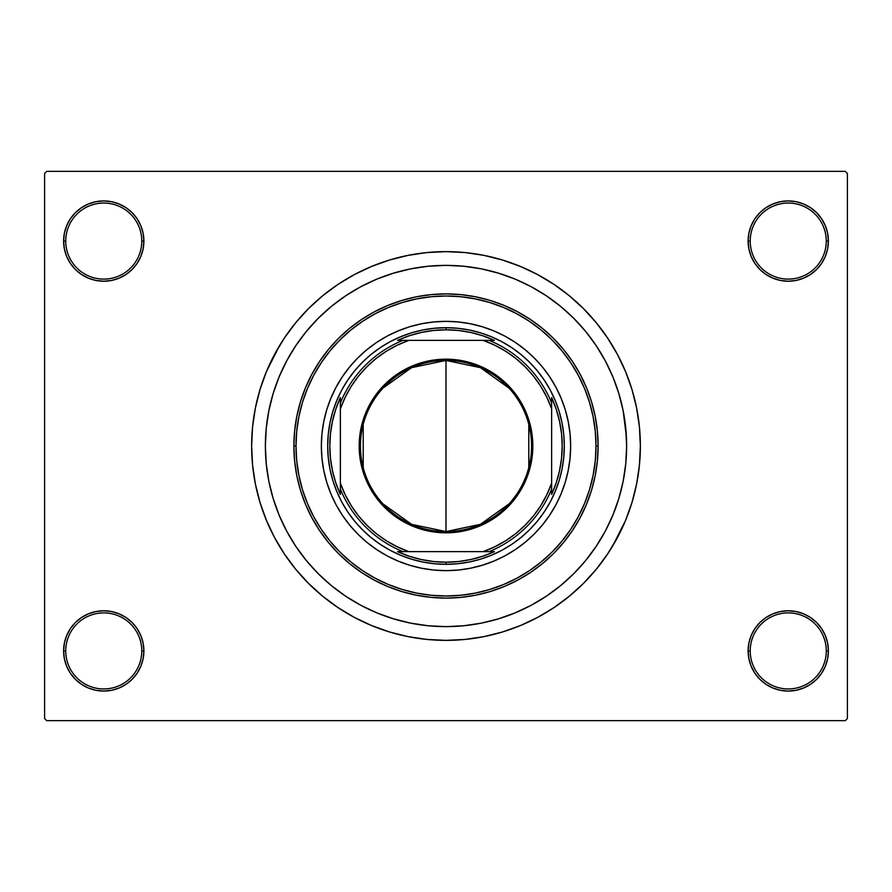 <?xml version="1.0" encoding="UTF-8"?>
<svg xmlns="http://www.w3.org/2000/svg" width="892" height="892" viewBox="0 0 892 892"><rect width="100%" height="100%" fill="white"/><g stroke="black" fill="none" stroke-linecap="round" stroke-linejoin="round"><path stroke-width="1.34" d="M748.109 650.926L750.217 650.926A38.033 38.033 0 0 0 788.249 688.947A38.033 38.033 0 0 0 826.271 650.926A38.033 38.033 0 0 0 788.249 612.893A38.033 38.033 0 0 0 750.217 650.926L748.109 650.926A40.14 40.14 0 0 1 788.249 610.786A40.14 40.14 0 0 1 828.389 650.926L826.271 650.926A38.033 38.033 0 0 1 788.249 688.947A38.033 38.033 0 0 1 750.217 650.926A38.033 38.033 0 0 1 788.249 612.893A38.033 38.033 0 0 1 826.271 650.926L828.389 650.926L827.62 643.099L825.334 635.561L821.621 628.626L816.626 622.538L810.549 617.554L803.603 613.841L796.077 611.555L788.249 610.786L780.411 611.555L772.885 613.841L765.949 617.554L759.861 622.538L754.866 628.626L751.164 635.561L748.879 643.099L748.109 650.926L748.879 658.753L751.164 666.291L754.866 673.226L759.861 679.314L765.949 684.298L772.885 688.011L780.411 690.297L788.249 691.066L796.077 690.297L803.603 688.011L810.549 684.298L816.626 679.314L821.621 673.226L825.334 666.291L827.62 658.753L828.389 650.926A40.14 40.14 0 0 1 788.249 691.066A40.14 40.14 0 0 1 748.109 650.926L748.879 658.753M141.783 650.926A38.033 38.033 0 0 0 103.751 612.893A38.033 38.033 0 0 0 65.729 650.926L63.611 650.926A40.14 40.14 0 0 1 103.751 610.786A40.14 40.14 0 0 1 143.891 650.926L141.783 650.926A38.033 38.033 0 0 1 103.751 688.947A38.033 38.033 0 0 1 65.729 650.926A38.033 38.033 0 0 1 103.751 612.893A38.033 38.033 0 0 1 141.783 650.926L143.891 650.926L143.121 643.099L140.836 635.561L137.134 628.626L132.139 622.538L126.051 617.554L119.115 613.841L111.589 611.555L103.751 610.786L95.923 611.555L88.397 613.841L81.451 617.554L75.374 622.538L70.379 628.626L66.666 635.561L64.38 643.099L63.611 650.926L64.38 658.753L66.666 666.291L70.379 673.226L75.374 679.314L81.451 684.298L88.397 688.011L95.923 690.297L103.751 691.066L111.589 690.297L119.115 688.011L126.051 684.298L132.139 679.314L137.134 673.226L140.836 666.291L143.121 658.753L143.891 650.926A40.14 40.14 0 0 1 103.751 691.066A40.14 40.14 0 0 1 63.611 650.926L65.729 650.926A38.033 38.033 0 0 0 103.751 688.947A38.033 38.033 0 0 0 141.783 650.926M143.891 241.074A40.14 40.14 0 0 1 103.751 281.214A40.14 40.14 0 0 1 63.611 241.074L65.729 241.074A38.033 38.033 0 0 0 103.751 279.107A38.033 38.033 0 0 0 141.783 241.074A38.033 38.033 0 0 0 103.751 203.053A38.033 38.033 0 0 0 65.729 241.074L63.611 241.074A40.14 40.14 0 0 1 103.751 200.934A40.14 40.14 0 0 1 143.891 241.074L141.783 241.074A38.033 38.033 0 0 1 103.751 279.107A38.033 38.033 0 0 1 65.729 241.074A38.033 38.033 0 0 1 103.751 203.053A38.033 38.033 0 0 1 141.783 241.074L143.891 241.074L143.121 233.247L140.836 225.709L137.134 218.774L132.139 212.686L126.051 207.702L119.115 203.989L111.589 201.703L103.751 200.934L95.923 201.703L88.397 203.989L81.451 207.702L75.374 212.686L70.379 218.774L66.666 225.709L64.38 233.247L63.611 241.074L64.38 248.901L66.666 256.439L70.379 263.374L75.374 269.462L81.451 274.446L88.397 278.159L95.923 280.445L103.751 281.214L111.589 280.445L119.115 278.159L126.051 274.446L132.139 269.462L137.134 263.374L140.836 256.439L143.121 248.901L143.891 241.074L143.121 233.247M826.271 241.074A38.033 38.033 0 0 0 788.249 203.053A38.033 38.033 0 0 0 750.217 241.074L748.109 241.074A40.14 40.14 0 0 1 788.249 200.934A40.14 40.14 0 0 1 828.389 241.074L826.271 241.074A38.033 38.033 0 0 1 788.249 279.107A38.033 38.033 0 0 1 750.217 241.074A38.033 38.033 0 0 1 788.249 203.053A38.033 38.033 0 0 1 826.271 241.074L828.389 241.074L827.62 233.247L825.334 225.709L821.621 218.774L816.626 212.686L810.549 207.702L803.603 203.989L796.077 201.703L788.249 200.934L780.411 201.703L772.885 203.989L765.949 207.702L759.861 212.686L754.866 218.774L751.164 225.709L748.879 233.247L748.109 241.074L748.879 248.901L751.164 256.439L754.866 263.374L759.861 269.462L765.949 274.446L772.885 278.159L780.411 280.445L788.249 281.214L796.077 280.445L803.603 278.159L810.549 274.446L816.626 269.462L821.621 263.374L825.334 256.439L827.62 248.901L828.389 241.074A40.14 40.14 0 0 1 788.249 281.214A40.14 40.14 0 0 1 748.109 241.074L750.217 241.074A38.033 38.033 0 0 0 788.249 279.107A38.033 38.033 0 0 0 826.271 241.074M625.76 428.294L623.162 410.766L618.847 393.562L612.882 376.881L605.3 360.847L596.191 345.65L585.631 331.411L573.723 318.277L560.589 306.369L546.35 295.81L531.153 286.7L515.119 279.118L498.438 273.153L481.234 268.838L463.706 266.24L446 265.37L428.294 266.24L410.766 268.838L393.562 273.153L376.881 279.118L360.847 286.7L345.65 295.81L331.411 306.369L318.277 318.277L306.369 331.411L295.81 345.65L286.7 360.847L279.118 376.881L273.153 393.562L268.838 410.766L266.24 428.294L265.37 446L266.24 463.706L268.838 481.234L273.153 498.438L279.118 515.119L286.7 531.153L295.81 546.35L306.369 560.589L318.277 573.723L331.411 585.631L345.65 596.191L360.847 605.3L376.881 612.882L393.562 618.847L410.766 623.162L428.294 625.76L446 626.63L463.706 625.76L481.234 623.162L498.438 618.847L515.119 612.882L531.153 605.3L546.35 596.191L560.589 585.631L573.723 573.723L585.631 560.589L596.191 546.35L605.3 531.153L612.882 515.119L618.847 498.438L623.162 481.234L625.76 463.728L626.63 446A180.63 180.63 0 0 1 446 626.63A180.63 180.63 0 0 1 265.37 446A180.63 180.63 0 0 1 446 265.37A180.63 180.63 0 0 1 626.63 446L625.76 428.294L626.63 446L625.76 463.706L623.162 481.234L618.847 498.438L612.882 515.119L605.3 531.153L596.191 546.35L585.631 560.589L573.723 573.723L560.589 585.631L546.35 596.191L531.153 605.3L515.119 612.882L498.438 618.847L481.234 623.162L463.706 625.76L446 626.63L428.294 625.76L410.766 623.162L393.562 618.847L376.881 612.882L360.847 605.3L345.65 596.191L331.411 585.631L318.277 573.723L306.369 560.589L295.81 546.35L286.7 531.153L279.118 515.119L273.153 498.438L268.838 481.234L266.24 463.706L265.37 446A180.63 180.63 0 0 1 446 265.37A180.63 180.63 0 0 1 626.63 446A180.63 180.63 0 0 1 446 626.63A180.63 180.63 0 0 1 265.37 446L266.24 428.294L268.838 410.766L273.153 393.562L279.118 376.881L286.7 360.847L295.81 345.65L306.369 331.411L318.277 318.277L331.411 306.369L345.65 295.81L360.847 286.7L376.881 279.118L393.562 273.153L410.766 268.838L428.294 266.24L446 265.37L463.706 266.24L481.234 268.838L498.438 273.153L515.119 279.118L531.153 286.7L546.35 295.81L560.589 306.369L573.723 318.277L585.631 331.411L596.191 345.65L605.3 360.847L612.882 376.881L618.847 393.562L623.162 410.766L626.407 436.991M612.715 545.926L625.571 520.382L631.993 502.419L636.632 483.921L639.43 465.055L640.367 446A194.367 194.367 0 0 1 446 640.367A194.367 194.367 0 0 1 251.633 446A194.367 194.367 0 0 1 446 251.633A194.367 194.367 0 0 1 640.367 446L639.43 426.945L636.632 408.079L631.993 389.581L625.571 371.618L617.409 354.38L611.053 343.364M845.293 720.647L46.707 720.647L44.6 718.528L44.6 173.472L46.707 171.353L845.293 171.353L46.707 171.353L44.6 173.472L44.6 718.528L46.707 720.647L845.293 720.647L847.4 718.528L847.4 173.472L847.4 718.528L845.293 720.647M622.103 486.185L622.638 483.743M519.623 281.058L514.283 278.772M482.683 622.861L484.2 622.549M519.635 610.942L527.93 606.984M845.293 171.353L847.4 173.472L845.293 171.353M279.285 346.074L266.429 371.618L260.007 389.581L255.368 408.079L252.57 426.945L251.633 446L252.57 465.055L255.368 483.921L260.007 502.419L266.429 520.382L274.591 537.62L280.947 548.636M274.591 537.62L284.392 553.977L295.754 569.297L308.565 583.435L322.703 596.246L338.023 607.608L354.38 617.409L371.618 625.571L389.581 631.993L408.079 636.632L426.945 639.43L446 640.367L458.711 639.943M631.993 502.419L635.282 490.132M617.409 354.38L607.608 338.023L596.246 322.703L583.435 308.565L569.297 295.754L553.977 284.392L537.62 274.591L520.382 266.429L502.419 260.007L483.921 255.368L465.055 252.57L446 251.633L433.289 252.057M260.007 389.581L256.718 401.868M825.334 225.709L821.621 218.774L816.626 212.686M803.603 203.989L796.077 201.703L788.249 200.934L780.411 201.703L772.885 203.989M765.949 207.702L759.861 212.686M748.879 233.247L748.109 241.074M119.115 203.989L111.589 201.703L103.751 200.934L95.923 201.703L88.397 203.989M66.666 256.439L70.379 263.374L75.374 269.462M126.051 274.446L132.139 269.462M66.666 666.291L70.379 673.226L75.374 679.314M88.397 688.011L95.923 690.297L103.751 691.066L111.589 690.297L119.115 688.011M126.051 684.298L132.139 679.314M143.121 658.753L143.891 650.926M825.334 635.561L821.621 628.626L816.626 622.538M765.949 617.554L759.861 622.538M772.885 688.011L780.411 690.297L788.249 691.066L796.077 690.297L803.603 688.011M446 251.633L426.945 252.57L408.079 255.368L389.581 260.007L371.618 266.429L354.38 274.591L338.023 284.392L322.703 295.754L308.565 308.565L295.754 322.703L284.392 338.023L274.591 354.38M446 640.367L465.055 639.43L483.921 636.632L502.419 631.993L520.382 625.571L537.62 617.409L553.977 607.608L569.297 596.246L583.435 583.435L596.246 569.297L607.608 553.977L617.409 537.62M621.824 487.4L621.401 489.15M568.26 470.262A124.646 124.646 0 0 0 570.646 446A124.646 124.646 0 0 1 446 570.646A124.646 124.646 0 0 1 321.354 446A124.646 124.646 0 0 0 323.74 470.262M323.763 470.363A124.646 124.646 0 0 0 330.798 493.599M330.876 493.789A124.646 124.646 0 0 0 398.211 561.124M398.401 561.202A124.646 124.646 0 0 0 421.637 568.237M421.738 568.26A124.646 124.646 0 0 0 470.262 568.26M470.363 568.237A124.646 124.646 0 0 0 493.599 561.202M493.789 561.124A124.646 124.646 0 0 0 561.124 493.789M561.202 493.599A124.646 124.646 0 0 0 568.237 470.363M293.892 446L295.999 446A150.001 150.001 0 0 1 446 295.999A150.001 150.001 0 0 1 596.001 446L598.108 446A152.108 152.108 0 0 0 446 293.892A152.108 152.108 0 0 0 293.892 446A152.108 152.108 0 0 1 446 293.892A152.108 152.108 0 0 1 598.108 446L597.372 460.908L595.187 475.67L591.563 490.154L586.535 504.214L580.146 517.706L572.474 530.506L563.577 542.492L553.553 553.553L542.492 563.577L530.506 572.474L517.706 580.146L504.214 586.535L490.154 591.563L475.67 595.187L460.908 597.372L446 598.108L431.092 597.372L416.33 595.187L401.846 591.563L387.786 586.535L374.294 580.146L361.494 572.474L349.508 563.577L338.447 553.553L328.423 542.492L319.526 530.506L311.854 517.706L305.465 504.214L300.437 490.154L296.813 475.67L294.628 460.908L293.892 446L294.628 431.092L296.813 416.33L300.437 401.846L305.465 387.786L311.854 374.294L319.526 361.494L328.423 349.508L338.447 338.447L349.508 328.423L361.494 319.526L374.294 311.854L387.786 305.465L401.846 300.437L416.33 296.813L431.092 294.628L446 293.892L460.908 294.628L475.67 296.813L490.154 300.437L504.214 305.465L517.706 311.854L530.506 319.526L542.492 328.423L553.553 338.447L563.577 349.508L572.474 361.494L580.146 374.294L586.535 387.786L591.563 401.846L595.187 416.33L597.372 431.092L598.108 446A152.108 152.108 0 0 1 446 598.108A152.108 152.108 0 0 1 293.892 446A152.108 152.108 0 0 0 446 598.108A152.108 152.108 0 0 0 598.108 446L596.001 446L595.276 431.293L593.113 416.742L589.534 402.459L584.583 388.6L578.284 375.287L570.713 362.665L561.949 350.846L552.059 339.941L541.154 330.051L529.335 321.287L516.713 313.716L503.4 307.417L489.541 302.466L475.258 298.887L460.707 296.724L446 295.999L431.293 296.724L416.742 298.887L402.459 302.466L388.6 307.417L375.287 313.716L362.665 321.287L350.846 330.051L339.941 339.941L330.051 350.846L321.287 362.665L313.716 375.287L307.417 388.6L302.466 402.459L298.887 416.742L296.724 431.293L295.999 446L296.724 460.707L298.887 475.258L302.466 489.541L307.417 503.4L313.716 516.713L321.287 529.335L330.051 541.154L339.941 552.059L350.846 561.949L362.665 570.713L375.287 578.284L388.6 584.583L402.459 589.534L416.742 593.113L431.293 595.276L446 596.001L460.707 595.276L475.258 593.113L489.541 589.534L503.4 584.583L516.713 578.284L529.335 570.713L541.154 561.949L552.059 552.059L561.949 541.154L570.713 529.335L578.284 516.713L584.583 503.4L589.534 489.541L593.113 475.258L595.276 460.707L596.001 446A150.001 150.001 0 0 1 446 596.001A150.001 150.001 0 0 1 295.999 446L293.892 446M411.658 332.783L422.92 329.962L434.404 328.267L446 327.687L457.596 328.267L469.08 329.962L480.342 332.783L491.269 336.697L501.772 341.658L511.729 347.635L521.051 354.548L529.658 362.342L537.452 370.949L544.365 380.271L550.342 390.228L555.303 400.731L559.217 411.658L562.038 422.92L563.733 434.404L564.313 446L563.733 457.596L562.038 469.08L559.217 480.342L555.303 491.269L550.342 501.772L544.365 511.729L537.452 521.051L529.658 529.658L521.051 537.452L511.729 544.365L501.772 550.342L491.269 555.303L480.342 559.217L469.08 562.038L457.596 563.733L446 564.313L434.404 563.733L422.92 562.038L411.658 559.217L400.731 555.303L390.228 550.342L380.271 544.365L370.949 537.452L362.342 529.658L354.548 521.051L347.635 511.729L341.658 501.772L336.697 491.269L332.783 480.342L329.962 469.08L328.267 457.596L327.687 446L328.267 434.404L329.962 422.92L332.783 411.658L336.697 400.731L341.658 390.228L347.635 380.271L354.548 370.949L362.342 362.342L370.949 354.548L380.271 347.635L390.228 341.658L400.731 336.697L411.658 332.783L422.92 329.962M323.74 421.738A124.646 124.646 0 0 0 321.354 446L321.956 433.78L323.751 421.682L326.717 409.818L330.843 398.3L336.072 387.24L342.361 376.747L349.653 366.924L357.859 357.859L366.924 349.653L376.747 342.361L387.24 336.072L398.3 330.843L409.818 326.717L421.682 323.751L433.78 321.956L446 321.354L458.22 321.956L470.318 323.751L482.182 326.717L493.7 330.843L504.76 336.072L515.253 342.361L525.076 349.653L534.141 357.859L542.347 366.924L549.639 376.747L555.928 387.24L561.157 398.3L565.283 409.818L568.249 421.682L570.044 433.78L570.646 446L570.044 458.22L568.249 470.318L565.283 482.182L561.157 493.7L555.928 504.76L549.639 515.253L542.347 525.076L534.141 534.141L525.076 542.347L515.253 549.639L504.76 555.928L493.7 561.157L482.182 565.283L470.318 568.249L458.22 570.044L446 570.646L433.78 570.044L421.682 568.249L409.818 565.283L398.3 561.157L387.24 555.928L376.747 549.639L366.924 542.347L357.859 534.141L349.653 525.076L342.361 515.253L336.072 504.76L330.843 493.7L326.717 482.182L323.751 470.318L321.956 458.22L321.354 446A124.646 124.646 0 0 1 446 321.354A124.646 124.646 0 0 1 570.646 446A124.646 124.646 0 0 0 568.26 421.738M480.342 559.217L469.08 562.038M332.783 480.342L329.962 469.08M559.217 411.658L562.038 422.92M568.237 421.637A124.646 124.646 0 0 0 561.202 398.401M561.124 398.211A124.646 124.646 0 0 0 493.789 330.876M493.599 330.798A124.646 124.646 0 0 0 470.363 323.763M470.262 323.74A124.646 124.646 0 0 0 421.738 323.74M421.637 323.763A124.646 124.646 0 0 0 398.401 330.798M398.211 330.876A124.646 124.646 0 0 0 330.876 398.211M330.798 398.401A124.646 124.646 0 0 0 323.763 421.637M508.986 503.913L480.398 524.34L446 531.565A85.565 85.565 0 0 0 531.565 446A85.565 85.565 0 0 0 446 360.435L446 359.175A86.825 86.825 0 0 1 532.825 446A86.825 86.825 0 0 1 446 532.825L446 360.435A85.565 85.565 0 0 1 531.565 446A85.565 85.565 0 0 1 446 531.565L411.602 524.34L383.014 503.913M383.014 388.087L411.602 367.66L446 360.435L480.398 367.66L508.986 388.087M528.789 424.391L528.789 467.609M402.905 340.365L397.598 340.365A116.194 116.194 0 0 1 446 329.806L446 327.687A118.313 118.313 0 0 0 327.687 446A118.313 118.313 0 0 0 446 564.313L446 562.194A116.194 116.194 0 0 1 397.598 551.635L494.402 551.635A116.194 116.194 0 0 1 446 562.194L458.455 561.525L470.775 559.518L482.806 556.218L494.402 551.635L489.095 551.635A114.087 114.087 0 0 0 551.635 489.095L551.635 397.598A116.194 116.194 0 0 1 551.635 494.402L556.218 482.806L559.518 470.775L561.525 458.455L562.194 446L561.525 433.545L559.518 421.225L556.218 409.194L551.635 397.598L551.635 402.905A114.087 114.087 0 0 0 489.095 340.365L397.598 340.365L409.194 335.782L421.225 332.482L433.545 330.475L446 329.806A116.194 116.194 0 0 1 494.402 340.365L482.806 335.782L470.775 332.482L458.455 330.475L446 329.806L446 327.687A118.313 118.313 0 0 1 564.313 446A118.313 118.313 0 0 1 446 564.313A118.313 118.313 0 0 1 327.687 446A118.313 118.313 0 0 1 446 327.687A118.313 118.313 0 0 1 564.313 446A118.313 118.313 0 0 1 446 564.313L446 562.194L433.545 561.525L421.225 559.518L409.194 556.218L397.598 551.635L402.905 551.635A114.087 114.087 0 0 1 340.365 489.095L340.365 494.402A116.194 116.194 0 0 1 340.365 397.598L340.365 494.402L335.782 482.806L332.482 470.775L330.475 458.455L329.806 446L330.475 433.545L332.482 421.225L335.782 409.194L340.365 397.598L340.365 402.905A114.087 114.087 0 0 1 402.905 340.365A114.087 114.087 0 0 0 340.365 402.905L340.365 483.141L345.171 494.692L351.236 505.641L358.484 515.844L366.824 525.176L376.156 533.516L386.359 540.764L397.308 546.829L408.859 551.635L483.141 551.635L494.692 546.829L505.641 540.764L515.844 533.516L525.176 525.176L533.516 515.844L540.764 505.641L546.829 494.692L551.635 483.141L551.635 408.859L546.829 397.308L540.764 386.359L533.516 376.156L525.176 366.824L515.844 358.484L505.641 351.236L494.692 345.171L483.141 340.365L408.859 340.365L397.308 345.171L386.359 351.236L376.156 358.484L366.824 366.824L358.484 376.156L351.236 386.359L345.171 397.308L340.365 408.859A111.968 111.968 0 0 1 408.859 340.365L402.905 340.365M551.635 494.402L551.635 489.095A114.087 114.087 0 0 1 489.095 551.635L483.141 551.635A111.968 111.968 0 0 0 551.635 483.141L551.635 494.402M494.402 340.365L489.095 340.365A114.087 114.087 0 0 1 551.635 402.905L551.635 408.859A111.968 111.968 0 0 0 483.141 340.365L494.402 340.365M446 359.175L462.937 360.836L479.227 365.776L494.235 373.804L507.403 384.597L518.196 397.765L526.224 412.773L531.164 429.063L532.825 446L531.164 462.937L526.224 479.227L522.578 486.932L513.123 501.081L507.403 507.403L494.235 518.196L479.227 526.224L462.937 531.164L454.507 532.413L437.493 532.413L429.063 531.164L412.773 526.224L405.068 522.578L390.919 513.123L378.877 501.081L369.422 486.932L365.776 479.227L360.836 462.937L359.587 454.507L359.587 437.493L362.91 420.79L369.422 405.068L378.877 390.919L384.597 384.597L397.765 373.804L412.773 365.776L429.063 360.836L446 359.175L446 531.565A85.565 85.565 0 0 1 360.435 446A85.565 85.565 0 0 1 446 360.435A85.565 85.565 0 0 0 360.435 446A85.565 85.565 0 0 0 446 531.565L446 532.825A86.825 86.825 0 0 1 359.175 446A86.825 86.825 0 0 1 446 359.175M363.211 467.609L363.211 424.391M340.365 489.095A114.087 114.087 0 0 0 402.905 551.635L408.859 551.635A111.968 111.968 0 0 1 340.365 483.141L340.365 489.095"/></g></svg>
